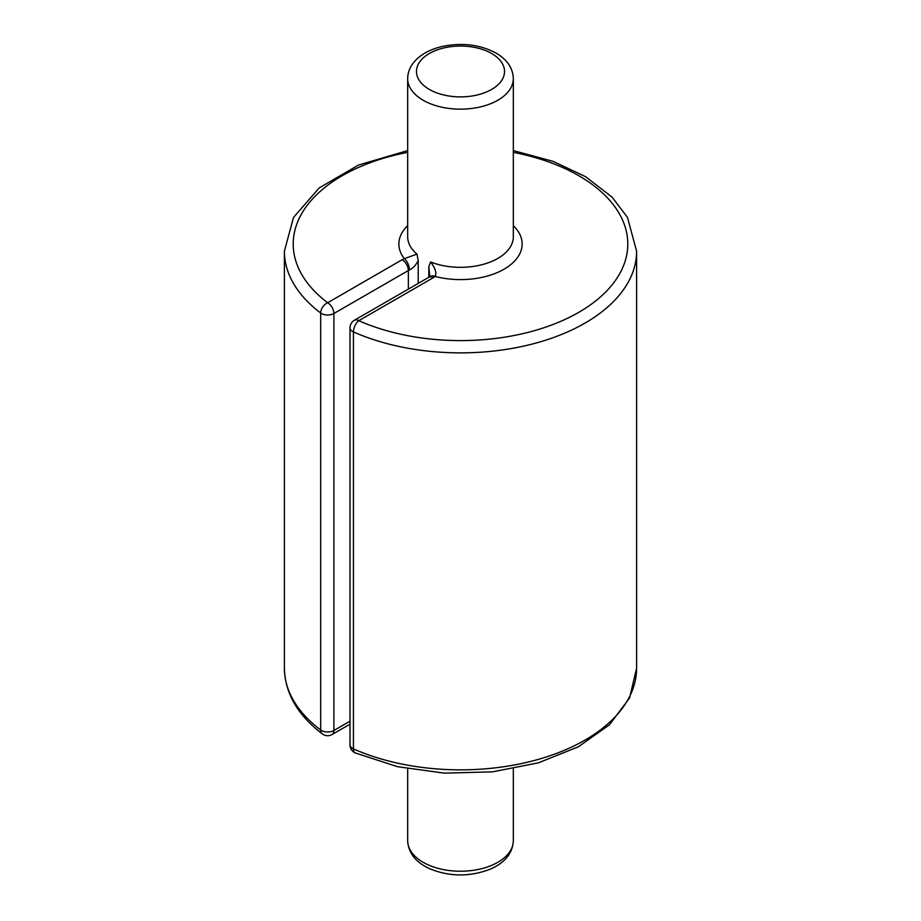<?xml version="1.0" encoding="UTF-8"?>
<svg xmlns="http://www.w3.org/2000/svg" width="921" height="921" viewBox="0 0 921 921"><rect width="100%" height="100%" fill="white"/><g stroke="black" fill="none" stroke-linecap="round" stroke-linejoin="round"><path stroke-width="1.38" d="M429.623 275.034L428.841 266.664L428.841 277.279L354.389 320.266A8.807 8.807 0 0 0 349.992 327.888A8.807 5.089 0 0 0 353.445 331.928L353.445 748.911A8.807 4.375 113.8 0 0 355.241 752.929L397.469 766.686L444.429 773.145L492.585 771.833L538.336 762.864L578.261 746.85L609.472 724.792L629.573 697.957L636.607 668.186A176.107 101.667 180 0 1 538.474 759.341A176.107 101.667 180 0 1 353.445 748.911A8.807 5.089 180 0 1 349.992 744.87A8.807 8.807 0 0 0 355.241 752.929M284.393 668.186C285.003 693.248 297.667 715.157 322.362 733.933A8.807 5.71 -53 0 1 320.681 729.996A176.107 101.667 180 0 1 284.393 668.186L284.393 251.203A176.107 101.667 0 0 0 320.681 313.013A8.807 5.089 0 0 0 333.897 313.508L408.36 270.521L408.36 289.113M349.992 721.201L333.897 730.491A8.807 5.089 60 0 1 332.067 734.521L349.992 724.182M333.897 730.491A8.807 5.089 180 0 1 320.681 729.996L320.681 313.013A8.807 5.71 -53 0 1 327.669 302.733A8.807 5.089 60 0 1 333.897 313.508L333.897 730.491M409.454 269.98A8.807 4.191 -112.5 0 0 404.331 258.663A17.614 10.166 0 0 0 402.132 259.734A8.807 5.089 -120 0 1 408.36 270.521A8.807 5.089 180 0 1 409.454 269.98C413.022 268.31 415.935 265.156 418.203 260.516L418.203 283.426M418.203 260.528L416.971 254.104L404.331 258.663A61.638 35.585 0 0 1 407.669 225.68M354.389 320.266A8.807 5.089 60 0 1 358.799 320.704A8.807 4.375 113.8 0 0 353.445 331.928A176.107 101.667 0 0 0 538.474 342.359A176.107 101.667 0 0 0 636.607 251.203L627.477 217.391L612.039 197.106L585.652 176.717L553.279 161.417L513.331 150.595M428.841 266.664L430.568 261.955C435.299 268.092 436.819 272.915 435.126 276.438A61.638 35.585 0 0 0 506.55 267.666A61.638 35.585 0 0 0 513.331 225.68M429.6 276.772A8.807 5.848 51.2 0 1 429.623 276.761A8.807 5.848 51.2 0 1 435.126 276.438A17.614 10.166 0 0 1 433.273 277.705A8.807 5.089 60 0 0 428.864 277.267L429.6 276.772M402.132 259.734L327.669 302.733A167.3 96.59 180 0 1 407.669 152.368M513.331 152.368A167.3 96.59 180 0 1 608.321 289.24A167.3 96.59 180 0 1 358.799 320.704L433.273 277.705M407.669 840.723C408.337 853.065 415.855 862.493 430.234 868.987C450.599 877.011 470.999 876.907 491.457 868.676C505.41 862.16 512.698 852.846 513.331 840.723A52.831 30.497 180 0 1 480.716 868.906A52.831 30.497 180 0 1 423.142 862.298A52.831 30.497 180 0 1 407.669 840.723L407.669 768.793M423.142 100.228A52.831 30.497 0 0 0 480.716 106.836A52.831 30.497 0 0 0 513.331 78.653C512.928 68.108 507.16 59.577 496.028 53.061C480.14 44.622 462.273 42.401 442.448 46.418C431.247 48.974 422.371 53.522 415.82 60.049C410.49 65.552 407.773 71.757 407.669 78.653A52.831 30.497 0 0 0 423.142 100.228M416.971 254.104A52.831 30.497 180 0 1 407.669 236.824L407.669 78.653M513.331 78.653L513.331 236.824A52.831 30.497 180 0 1 485.091 263.82A52.831 30.497 180 0 1 430.568 261.955M429.37 89.441A44.024 25.42 180 0 1 429.37 53.499A44.024 25.42 180 0 1 491.63 53.499A44.024 25.42 180 0 1 491.63 89.441A44.024 25.42 180 0 1 429.37 89.441M322.362 733.933A8.807 8.807 0 0 0 332.067 734.521M349.992 327.888L349.992 744.87M636.607 668.186L636.607 251.203M407.669 150.595L358.522 165.043L319.207 187.907L293.488 217.46L284.393 251.203M429.623 274.7L429.301 277.117M513.331 840.723L513.331 768.793"/></g></svg>
